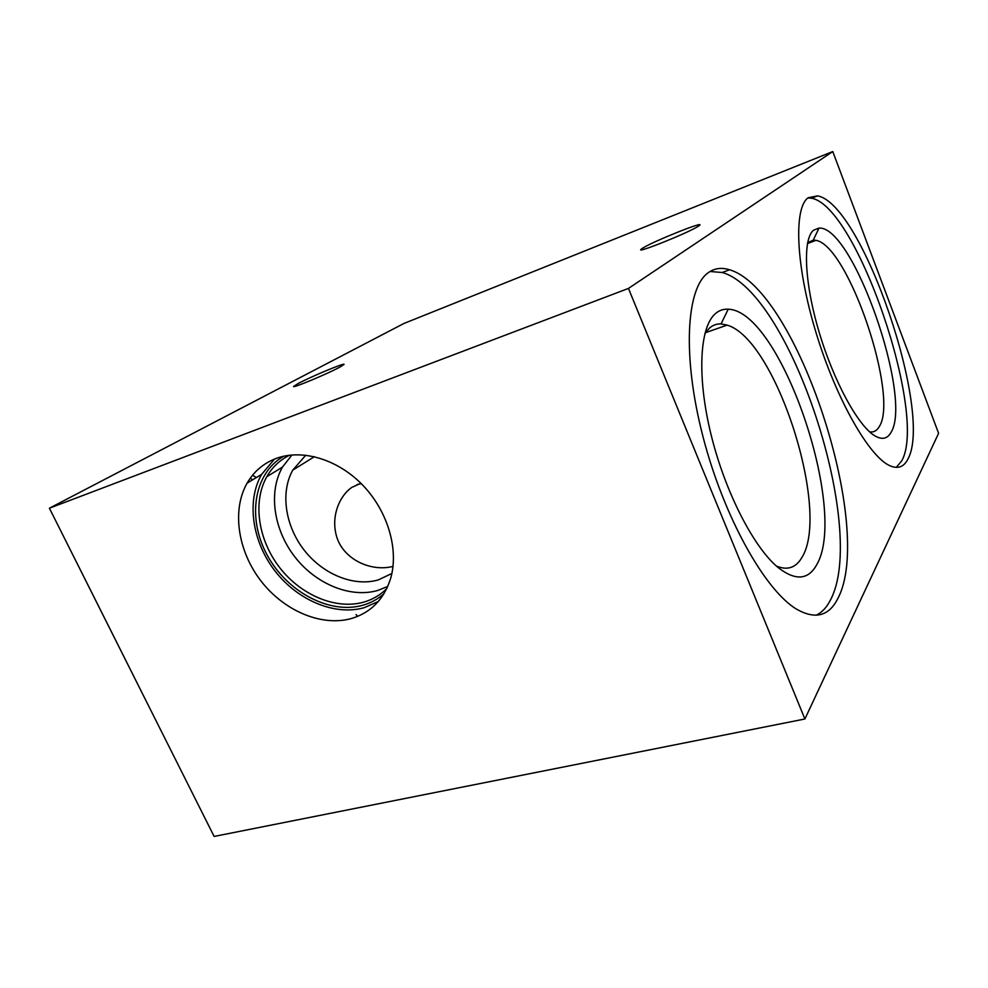 <?xml version="1.0" encoding="UTF-8"?>
<svg xmlns="http://www.w3.org/2000/svg" width="988" height="988" viewBox="0 0 988 988"><rect width="100%" height="100%" fill="white"/><g stroke="black" fill="none" stroke-linecap="round" stroke-linejoin="round"><path stroke-width="1.48" d="M357.1 484.503L361.312 483.712M360.867 483.268L351.851 487.368C339.539 495.754 329.807 517.379 337.377 538.868C345.294 560.357 371.772 571.891 393.026 566.408M250.223 478.278L252.681 479.785M252.545 475.24L256.423 477.525M869.65 431.88C873.627 432.472 876.776 430.805 879.11 426.865C899.537 397.201 848.519 245.642 816.002 240.356L813.285 240.084L807.616 242.752M890.917 432.583C913.221 398.349 852.903 225.202 818.99 228.105L813.581 230.179C802.639 238.898 804.269 282.136 818.978 331.635C833.588 381.121 858.14 425.952 874.775 435.782C881.938 440.006 887.323 438.931 890.917 432.583M907.886 459.124C933.66 413.564 862.363 203.824 817.582 195.883L808.246 197.699C793.45 207.739 795.686 266.13 816.162 333.067C836.503 400.017 869.761 457.666 890.336 465.916C898.154 469.139 903.995 466.867 907.886 459.124M896.277 467.386L901.723 460.865C928.004 415.244 856.794 205.924 811.531 198.23L807.949 197.921M776.407 566.05C787.3 570.595 795.723 567.865 801.663 557.874C831.377 512.204 775.876 338.946 727.106 325.114L721.042 323.928C716.745 323.755 712.891 325.126 709.483 328.053L704.852 333.611M816.335 565.383C849.322 511.969 780.594 310.331 728.193 309.219C723.549 308.911 719.375 310.294 715.683 313.394C699.714 326.411 696.664 375.86 710.952 434.201C725.155 492.518 754.462 548.995 779.149 568.359C795.723 580.759 808.122 579.771 816.335 565.383M837.849 598.493C875.368 528.172 796.958 289.113 729.539 269.786C721.512 267.242 714.373 268.242 708.124 272.799C686.277 288.076 682.053 356.051 702.962 436.573C723.698 517.057 765.28 590.972 796.983 609.411C815.421 619.698 829.043 616.067 837.849 598.493M816.051 615.277C821.806 612.622 826.548 607.632 830.291 600.309C868.526 529.976 790.277 291.46 722.228 272.503L710.039 271.502M291.979 454.949L282.469 467.114C268.131 492.16 273.664 529.593 294.782 556.8C315.851 584.044 350.37 598.382 377.786 590.454L387.753 586.44M305.786 455.184L292.744 470.14C280.172 492.629 285.273 526.036 304.23 550.217C323.15 574.448 353.988 587.057 378.404 579.87L391.878 573.485M289.608 455.196C279.876 460 272.28 467.151 266.834 476.661C252.434 502.028 258.214 540.004 279.703 567.655C301.155 595.356 336.142 610.028 363.868 602.1C372.698 599.543 380.343 595.035 386.777 588.576M283.741 456.209C253.62 473.264 246.988 518.206 267.106 554.96C286.878 591.874 329.683 614.783 363.016 605.187C370.908 602.915 377.885 599.099 383.974 593.739M276.442 458.333C263.697 463.125 253.904 471.4 247.086 483.169C231.624 510.302 237.873 551.131 260.968 580.969C284.001 610.856 321.569 626.886 351.32 618.55C370.846 612.708 383.937 599.383 390.593 578.598C399.041 550.007 388.086 511.784 363.226 485.676C338.402 459.544 302.736 448.688 276.442 458.333M274.479 459.087L261.635 474.376C246.21 501.2 252.224 541.498 274.936 570.903C297.61 600.346 334.722 616.043 364.177 607.694L378.342 601.482M642.78 248.062C653.216 241.356 706.012 220.213 699.418 225.449L698.306 226.24C688.846 232.637 634.531 254.398 641.2 249.186L642.78 248.062M298.228 383.48C311.195 376.539 345.639 362.213 344.046 364.436L339.847 367.128C327.522 373.847 291.979 388.667 293.547 386.456L298.228 383.48M804.899 718.992L938.6 433.3L832.773 151.559L403.956 323.459L49.4 508.203L214.124 836.441L804.899 718.992L628.454 288.422L832.773 151.559M628.454 288.422L49.4 508.203M357.656 616.364L356.075 614.536M807.455 243.53L816.002 240.356M813.285 240.084L818.99 228.105M811.531 198.23L817.582 195.883M705.42 332.734L727.106 325.114M721.042 323.928L728.193 309.219M722.228 272.503L729.539 269.786M282.469 467.114L266.834 476.661M261.635 474.376L247.086 483.169M314.419 456.678L292.744 470.14"/></g></svg>
